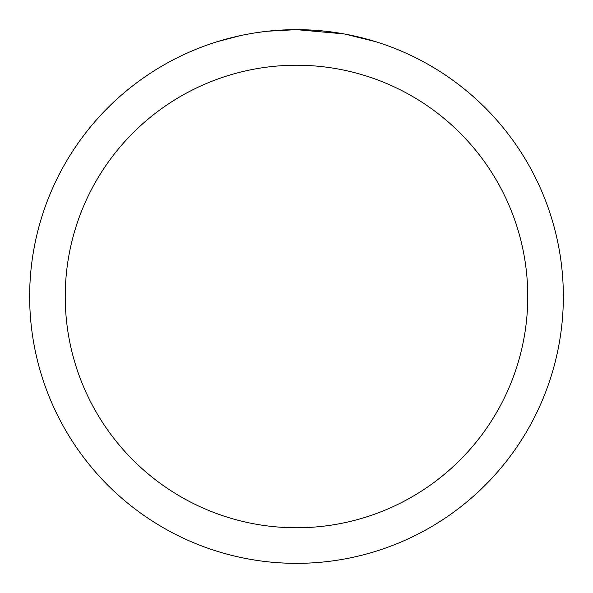 <?xml version="1.0" encoding="UTF-8"?>
<svg xmlns="http://www.w3.org/2000/svg" width="593" height="593" viewBox="0 0 593 593"><rect width="100%" height="100%" fill="white"/><g stroke="black" fill="none" stroke-linecap="round" stroke-linejoin="round"><path stroke-width="0.89" d="M301.822 29.702L305.536 29.806M329.36 31.681L330.486 31.822M343.903 33.897L296.5 29.65A266.85 266.85 0 0 1 563.35 296.5A266.85 266.85 0 0 1 296.5 563.35A266.85 266.85 0 0 1 29.65 296.5A266.85 266.85 0 0 1 296.5 29.65L267.658 31.214M345.163 34.127L375.777 41.703M296.5 65.23A231.27 231.27 0 0 1 527.77 296.5A231.27 231.27 0 0 1 296.5 527.77A231.27 231.27 0 0 1 65.23 296.5A231.27 231.27 0 0 1 296.5 65.23M266.405 31.355L263.151 31.74M217.231 41.703L240.484 35.595M256.606 32.652L261.513 31.955M255.702 32.785L263.151 31.748M276.938 30.369L278.413 30.265"/></g></svg>

